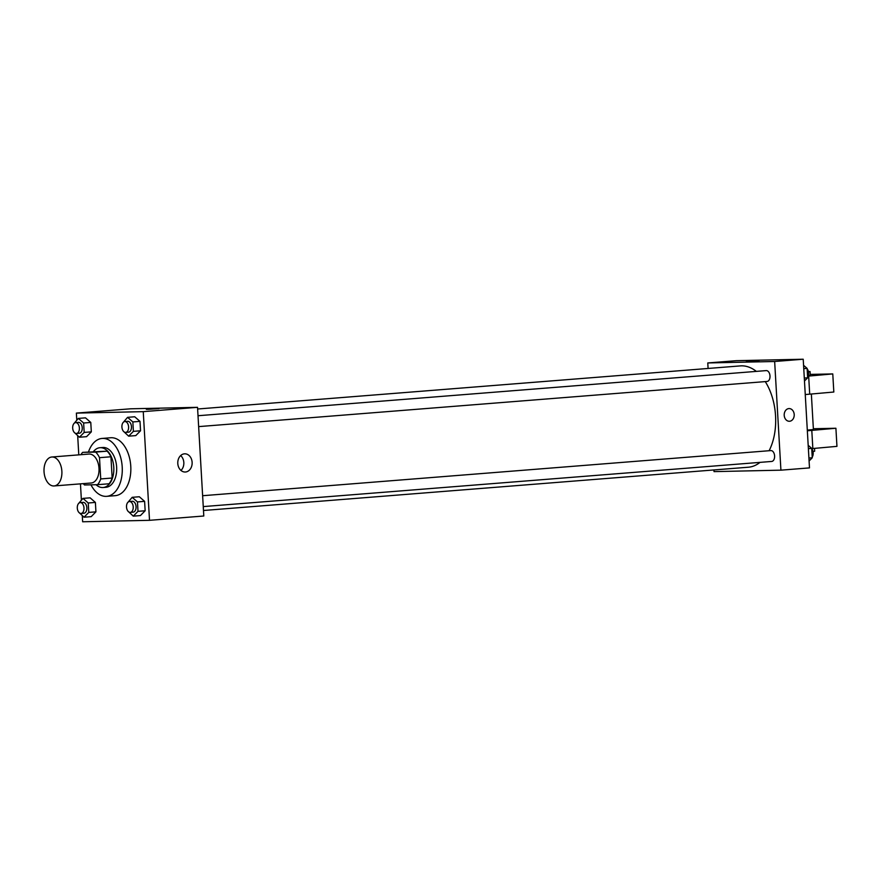 <?xml version="1.0" encoding="UTF-8"?>
<svg xmlns="http://www.w3.org/2000/svg" width="881" height="881" viewBox="0 0 881 881"><rect width="100%" height="100%" fill="white"/><g stroke="black" fill="none" stroke-linecap="round" stroke-linejoin="round"><path stroke-width="1.32" d="M53.785 485.971A14.514 8.909 85.5 0 1 44.05 471.93A14.514 8.909 85.5 0 1 51.803 457.008A14.514 8.909 85.5 0 1 61.835 470.773A14.514 8.909 85.5 0 1 54.104 485.949A14.514 8.909 85.5 0 1 53.785 485.971M51.803 457.008L88.937 454.056A14.514 8.909 85.5 0 1 98.969 467.822A14.514 8.909 85.5 0 1 91.239 482.997A14.514 8.909 85.5 0 1 90.93 483.019M82.616 452.371L107.119 451.171A19.503 11.971 85.5 0 1 110.94 456.776L112.162 478.031L100.731 478.934L99.509 457.68A19.503 11.971 85.5 0 0 95.688 452.085L82.616 452.371A19.503 11.971 85.5 0 0 80.975 454.684M100.731 478.934A19.503 11.971 85.5 0 1 97.571 484.682L84.488 484.968A19.503 11.971 85.5 0 1 83.277 483.636M112.162 478.031A19.503 11.971 85.5 0 1 109.002 483.779L97.571 484.682M96.062 484.715A19.966 12.246 -94.5 0 0 103.099 487.523A19.966 12.246 -94.5 0 0 113.737 466.644A19.966 12.246 -94.5 0 0 99.938 447.713A19.966 12.246 -94.5 0 0 93.507 451.501M99.938 447.713L102.791 447.493A19.966 12.246 85.5 0 1 116.589 466.423A19.966 12.246 85.5 0 1 105.962 487.292L103.099 487.523M110.94 456.776L99.509 457.68M107.119 451.171L95.688 452.085M88.518 451.898A29.04 17.818 85.5 0 1 102.075 438.441A29.04 17.818 85.5 0 1 122.14 465.983A29.04 17.818 85.5 0 1 106.678 496.333A29.04 17.818 85.5 0 1 106.05 496.366A29.04 17.818 85.5 0 1 90.974 484.825M102.075 438.441L110.654 437.758A29.04 17.818 85.5 0 1 130.707 465.3A29.04 17.818 85.5 0 1 115.246 495.662L106.678 496.333M74.125 432.263L79.433 437.229L86.569 436.668L91.316 431.855L90.776 422.44L85.49 417.847L78.343 418.409L73.641 423.937M123.34 431.183L128.648 436.161L135.795 435.599L140.542 430.776L140.002 421.371L134.705 416.768L127.569 417.341L122.866 422.858M82.296 515.693L82.638 521.772L149.517 520.319L143.251 411.647L76.372 413.101L76.779 420.006M77.682 435.71L78.783 454.86M80.457 483.856L81.382 499.99M78.739 512.246L84.047 517.213L91.183 516.651L95.93 511.839L95.39 502.423L90.104 497.831L82.957 498.393L78.255 503.921M127.954 511.167L133.262 516.145L140.409 515.572L145.156 510.76L144.605 501.355L139.319 496.752L132.183 497.325L127.481 502.842M149.517 520.319L203.797 516.002L197.531 407.33L130.663 408.795L76.372 413.101M197.531 407.33L143.251 411.647M185.484 472.007A9.107 7.18 -91.2 0 1 185.153 472.018A9.107 7.18 -91.2 0 1 177.775 463.076A9.107 7.18 -91.2 0 1 184.757 453.814A9.107 7.18 -91.2 0 1 192.135 462.558A9.107 7.18 -91.2 0 1 185.484 472.007M147.667 409.368L159.009 408.608L147.667 409.368M146.334 409.335L159.009 408.608M180.649 455.576A9.107 7.18 -91.2 0 1 180.968 470.443M197.63 409.004L740.326 365.901A50.823 31.187 85.5 0 1 756.327 371.386M765.259 381.605A50.823 31.187 85.5 0 1 769.124 450.72M760.017 462.371A50.823 31.187 85.5 0 1 748.365 467.216L203.489 510.495M203.258 506.597L771.69 461.446A5.44 3.337 -94.5 0 0 774.597 455.84A5.44 3.337 -94.5 0 0 770.952 450.576A5.44 3.337 -94.5 0 0 770.831 450.587L202.63 495.717M198.016 415.733L766.217 370.604A5.44 3.337 85.5 0 1 769.983 375.769A5.44 3.337 85.5 0 1 767.087 381.462A5.44 3.337 85.5 0 1 766.966 381.462M713.94 469.947L714.039 471.621L780.918 470.168L774.652 361.496L707.773 362.95L708.093 368.456M780.918 470.168L809.485 467.899L803.219 359.228L736.351 360.681L707.773 362.95M756.548 361.232L746.295 361.684L756.548 361.232M803.219 359.228L774.652 361.496M758.982 360.946L746.295 361.684M789.354 421.272A6.354 5.011 88.8 0 0 794.21 414.522A6.354 5.011 -91.2 0 1 789.354 421.272A6.354 5.011 -91.2 0 1 784.2 415.028A6.354 5.011 -91.2 0 1 789.079 408.575A6.354 5.011 -91.2 0 1 794.21 414.522A6.354 5.011 88.8 0 0 789.068 408.575M808.097 376.132L832.776 373.918L833.822 392.023L805.256 394.556M807.315 430.126L813.405 429.51L811.357 394.049M807.348 430.776L835.904 428.254L813.361 428.739M811.731 448.627L836.95 446.359L835.904 428.254M812.987 451.501L814.661 451.237L814.496 448.385M808.317 375.46L810.267 375.174L810.057 371.551L808.428 371.804M832.776 373.918L810.223 374.403M808.373 371.485L810.057 371.551M808.659 376.088L809.705 394.203M811.797 430.424L812.844 448.539M133.262 516.145L138.009 511.332L137.469 501.917L132.183 497.325M129.43 501.531A5.44 3.337 85.5 0 1 133.196 506.696A5.44 3.337 85.5 0 1 130.3 512.39A5.44 3.337 85.5 0 1 130.179 512.39A5.44 3.337 85.5 0 1 126.523 507.126A5.44 3.337 85.5 0 1 129.43 501.531L132.293 501.3A5.44 3.337 85.5 0 1 136.048 506.465A5.44 3.337 85.5 0 1 133.152 512.158A5.44 3.337 85.5 0 1 133.031 512.169M140.409 515.572L145.156 510.76L138.009 511.332M145.156 510.76L144.605 501.355L137.469 501.917M144.605 501.355L139.319 496.752M128.648 436.161L133.394 431.349L132.855 421.933L127.569 417.341M124.827 421.547A5.44 3.337 85.5 0 1 128.582 426.712A5.44 3.337 85.5 0 1 125.686 432.406A5.44 3.337 85.5 0 1 125.565 432.406A5.44 3.337 85.5 0 1 121.919 427.142A5.44 3.337 85.5 0 1 124.827 421.547L127.679 421.327A5.44 3.337 85.5 0 1 131.445 426.481A5.44 3.337 85.5 0 1 128.538 432.175A5.44 3.337 85.5 0 1 128.428 432.186M135.795 435.599L140.542 430.776L133.394 431.349M140.542 430.776L140.002 421.371L132.855 421.933M140.002 421.371L134.705 416.768M84.047 517.213L88.783 512.401L88.243 502.985L82.957 498.393M80.215 502.599A5.44 3.337 85.5 0 1 83.97 507.764A5.44 3.337 85.5 0 1 81.074 513.458A5.44 3.337 85.5 0 1 80.953 513.469A5.44 3.337 85.5 0 1 77.308 508.205A5.44 3.337 85.5 0 1 80.215 502.599L83.067 502.379A5.44 3.337 85.5 0 1 86.834 507.544A5.44 3.337 85.5 0 1 83.937 513.238A5.44 3.337 85.5 0 1 83.816 513.238M91.183 516.651L95.93 511.839L88.783 512.401M95.93 511.839L95.39 502.423L88.243 502.985M95.39 502.423L90.104 497.831M79.433 437.229L84.18 432.417L83.629 423.012L78.343 418.409M75.601 422.627A5.44 3.337 85.5 0 1 79.367 427.781A5.44 3.337 85.5 0 1 76.46 433.474A5.44 3.337 85.5 0 1 76.35 433.485A5.44 3.337 85.5 0 1 72.694 428.221A5.44 3.337 85.5 0 1 75.601 422.627L78.453 422.395A5.44 3.337 85.5 0 1 82.219 427.56A5.44 3.337 85.5 0 1 79.323 433.254A5.44 3.337 85.5 0 1 79.202 433.254M86.569 436.668L91.316 431.855L84.18 432.417M91.316 431.855L90.776 422.44L83.629 423.012M90.776 422.44L85.49 417.847M809.088 460.994L812.26 457.779L811.72 448.363L808.185 445.29M812.26 457.779L808.923 458.043M811.72 448.363L808.373 448.627M811.742 448.737A5.44 3.337 85.5 0 1 812.227 457.063M804.474 381.01L807.646 377.795L807.106 368.379L803.571 365.307M807.646 377.795L804.309 378.059M807.106 368.379L803.769 368.643M807.128 368.754A5.44 3.337 85.5 0 1 807.613 377.079M54.104 485.949L91.239 482.997M767.087 381.462L198.643 426.613M133.152 512.158L130.3 512.39M128.538 432.175L125.686 432.406M83.937 513.238L81.074 513.458M79.323 433.254L76.46 433.474"/></g></svg>
